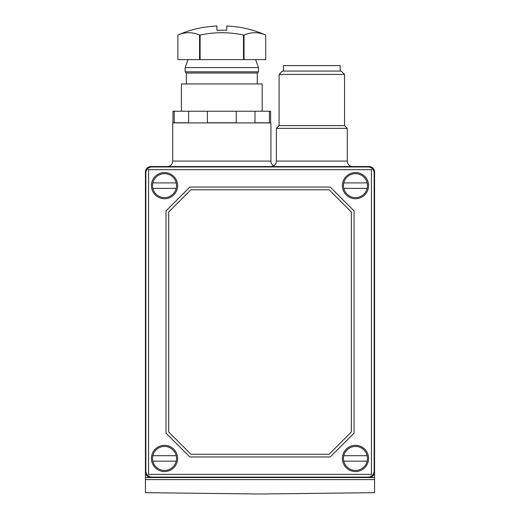 <?xml version="1.0" encoding="UTF-8"?>
<svg xmlns="http://www.w3.org/2000/svg" width="520" height="520" viewBox="0 0 520 520"><rect width="100%" height="100%" fill="white"/><g stroke="black" fill="none" stroke-linecap="round" stroke-linejoin="round"><path stroke-width="0.78" d="M352.749 166.543A5.454 5.454 0 0 1 347.295 161.09L276.367 161.09A5.454 5.454 0 0 1 270.913 166.543M276.367 128.356L279.097 125.626L344.565 125.626L347.295 128.356L276.367 128.356L276.367 161.09M279.097 74.412L282.445 71.064L341.218 71.064L344.565 74.412L279.097 74.412L279.097 125.626M340.204 71.064L340.204 65.611L283.459 65.611L283.459 71.064M273.637 165.815A5.454 5.454 0 0 1 270.913 161.09L172.705 161.09A5.454 5.454 0 0 1 167.252 166.543M270.913 161.09L270.913 122.895L172.705 122.895L172.705 161.09M262.184 111.222L262.184 83.941L181.435 83.941L181.435 111.222M257.27 83.941L257.27 73.034L186.342 73.034L185.146 71.832L185.146 67.574L258.472 67.574L255.58 59.611M257.27 73.034L258.472 71.832L185.146 71.832M207.376 111.222L236.243 111.222L236.243 122.791L207.376 122.791L207.376 111.222L188.63 111.222L188.63 122.791L174.194 122.791L174.194 111.222L172.978 111.222L172.978 122.895M145.424 479.59L374.575 479.59L374.575 492.681L260 494L145.424 492.681L145.424 472.082A5.454 5.454 0 0 0 150.878 477.536L145.424 477.536M342.387 185.64A13.098 13.098 0 0 1 355.478 172.549A13.098 13.098 0 0 1 368.576 185.64A13.098 13.098 0 0 1 355.478 198.738A13.098 13.098 0 0 1 342.387 185.64M151.424 185.64A13.098 13.098 0 0 1 164.522 172.549A13.098 13.098 0 0 1 177.613 185.64A13.098 13.098 0 0 1 164.522 198.738A13.098 13.098 0 0 1 151.424 185.64M151.424 458.438A13.098 13.098 0 0 1 164.522 445.348A13.098 13.098 0 0 1 177.613 458.438A13.098 13.098 0 0 1 164.522 471.536A13.098 13.098 0 0 1 151.424 458.438M342.387 458.438A13.098 13.098 0 0 1 355.478 445.348A13.098 13.098 0 0 1 368.576 458.438A13.098 13.098 0 0 1 355.478 471.536A13.098 13.098 0 0 1 342.387 458.438M343.791 182.917A12.005 12.005 0 0 1 367.166 182.917A12.005 12.005 0 0 1 367.166 188.37L343.791 188.37A12.005 12.005 0 0 1 343.791 182.917L367.166 182.917M367.166 188.37A12.005 12.005 0 0 1 343.791 188.37M343.791 455.709A12.005 12.005 0 0 1 367.166 455.709A12.005 12.005 0 0 1 367.166 461.168L343.791 461.168A12.005 12.005 0 0 1 343.791 455.709L367.166 455.709M367.166 461.168A12.005 12.005 0 0 1 343.791 461.168M152.834 182.917A12.005 12.005 0 0 1 176.208 182.917A12.005 12.005 0 0 1 176.208 188.37L152.834 188.37A12.005 12.005 0 0 1 152.834 182.917L176.208 182.917M176.208 188.37A12.005 12.005 0 0 1 152.834 188.37M152.834 455.709A12.005 12.005 0 0 1 176.208 455.709A12.005 12.005 0 0 1 176.208 461.168L152.834 461.168A12.005 12.005 0 0 1 152.834 455.709L176.208 455.709M176.208 461.168A12.005 12.005 0 0 1 152.834 461.168M148.155 167.278L147.609 167.635M372.392 167.635L371.846 167.278M374.147 472.082L372.658 475.618L371.416 474.376L371.416 169.702L372.658 168.461L374.147 172.003L374.147 472.082L374.575 472.082L374.575 477.536L369.122 477.536A5.454 5.454 0 0 0 374.575 472.082L374.575 172.003A5.454 5.454 0 0 0 369.122 166.543L150.878 166.543A5.454 5.454 0 0 0 145.424 172.003L145.424 472.082L145.853 472.082L147.342 475.618L148.584 474.376L371.416 474.376M145.424 172.003L145.853 172.003L147.342 168.461L148.584 169.702L148.584 474.376M372.658 475.618L369.122 477.106L369.122 477.536L150.878 477.536L150.878 477.106L147.342 475.618M330.219 187.064L354.062 210.906L354.062 433.121L330.219 456.963L189.839 456.963L165.997 433.121L165.997 210.906L189.839 187.064L330.219 187.064M147.342 168.461L150.878 166.972L369.122 166.972L372.658 168.461M374.575 477.536L374.575 479.59M265.726 59.611L265.726 35.055L265.726 59.611L244.036 59.611L244.036 35.055A101.692 50.85 -90 0 1 265.726 35.055A108.628 108.628 0 0 0 238.186 27.027L237.464 27.027A108.524 108.524 0 0 0 226.72 26L226.72 30.251L216.899 30.251L216.899 26A108.524 108.524 0 0 0 206.147 27.027L205.433 27.027A108.628 108.628 0 0 0 177.886 35.055L177.892 35.055A101.692 50.85 90 0 1 199.576 35.055L199.576 59.611L177.892 59.611L177.892 35.055L177.886 59.611M243.497 35.055L243.497 59.611L200.122 59.611L200.122 35.055A101.692 101.692 0 0 1 243.497 35.055L244.036 35.055M244.036 59.611L243.497 59.611M200.122 59.611L199.576 59.611M269.425 122.791L254.989 122.791L254.989 111.222L269.425 111.222L269.425 122.791M174.194 111.222L188.63 111.222M270.641 122.895L270.641 111.222L269.425 111.222M254.989 111.222L236.243 111.222M200.122 35.055L199.576 35.055M351.332 431.997L329.089 454.24L190.964 454.24L168.721 431.997L168.721 212.03L190.964 189.787L329.089 189.787L351.332 212.03L351.332 431.997M145.853 172.003L145.853 472.082M148.584 169.702L371.416 169.702M150.878 477.106L369.122 477.106M150.878 166.543L150.878 166.972M369.122 166.543L369.122 166.972M374.575 172.003L374.147 172.003M186.342 83.941L186.342 73.034M188.039 59.611L185.146 67.574M258.472 71.832L258.472 67.574M344.565 125.626L344.565 74.412M347.295 161.09L347.295 128.356"/></g></svg>
